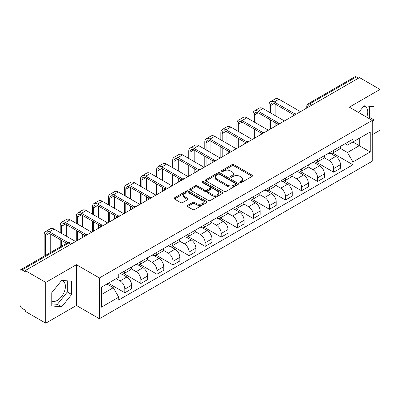 <?xml version="1.0" encoding="UTF-8"?>
<svg xmlns="http://www.w3.org/2000/svg" width="400" height="400" viewBox="0 0 400 400"><rect width="100%" height="100%" fill="white"/><g stroke="black" fill="none" stroke-linecap="round" stroke-linejoin="round"><path stroke-width="0.6" d="M239.985 182.55A1 0.58 0 0 0 241.4 182.55L252.14 176.35A1.43 0.825 0 0 0 252.555 175.765A1.43 0.825 0 0 0 252.14 175.185L233.945 164.68A1.43 0.825 0 0 0 231.92 164.68L221.185 170.88A1 0.58 0 0 0 220.89 171.29A1 0.58 0 0 0 221.185 171.695A1 0.58 0 0 0 222.6 171.695L223.99 170.895A4.575 2.64 0 0 1 230.455 170.895L231.975 171.77A4.575 2.64 0 0 1 233.315 173.635A4.575 2.64 0 0 1 231.975 175.505L230.585 176.305A1 0.58 0 0 0 230.29 176.715A1 0.58 0 0 0 230.585 177.125A1 0.58 0 0 0 232 177.125L233.39 176.32A4.575 2.64 0 0 1 239.855 176.32L241.375 177.195A4.575 2.64 0 0 1 242.715 179.065A4.575 2.64 0 0 1 241.375 180.93L239.985 181.735A1 0.58 0 0 0 239.69 182.14A1 0.58 0 0 0 239.985 182.55L239.985 181.735M363.715 106.19A11.36 6.56 -60 0 1 365.395 106.705A11.36 6.56 -60 0 1 366.67 117.17M61.385 280.74A11.36 6.56 -60 0 1 63.06 281.255A11.36 6.56 -60 0 1 64.8 290.36A11.36 6.56 -60 0 1 57.38 300.37A11.36 6.56 -60 0 1 51.77 300.97M187.55 205.41A1.43 0.825 0 0 0 187.13 205.995A1.43 0.825 0 0 0 187.55 206.58L192.655 209.525A1.43 0.825 0 0 0 194.675 209.525L206.605 202.64A1.43 0.825 0 0 0 207.02 202.055A1.43 0.825 0 0 0 206.605 201.475L188.41 190.97A1.43 0.825 0 0 0 186.385 190.97L174.46 197.855A1.43 0.825 0 0 0 174.04 198.44A1.43 0.825 0 0 0 174.46 199.02L180.625 202.58A1.43 0.825 0 0 0 182.645 202.58L187.75 199.635A1.43 0.825 0 0 0 188.17 199.05A1.43 0.825 0 0 0 187.75 198.465L184.695 196.7A3.825 2.21 0 0 1 183.575 195.14A3.825 2.21 0 0 1 185.935 193.1A3.825 2.21 0 0 1 190.1 193.58L202.08 200.495A3.825 2.21 0 0 1 203.2 202.055A3.825 2.21 0 0 1 200.84 204.095A3.825 2.21 0 0 1 196.67 203.615L194.675 202.465A1.43 0.825 0 0 0 192.655 202.465L187.55 205.41L187.55 206.58M99.395 277.955L76.43 264.695L45.745 282.415L25.25 270.58L359.51 77.6L380 89.43L349.315 107.15L372.275 120.405L99.395 277.955L99.395 318.74L372.275 161.19L372.275 120.405M224.09 191.375A1.43 0.825 0 0 0 226.11 191.375L238.035 184.49A1.43 0.825 0 0 0 238.455 183.91A1.43 0.825 0 0 0 238.035 183.325L219.845 172.82A1.43 0.825 0 0 0 217.82 172.82L205.895 179.705A1.43 0.825 0 0 0 205.475 180.29A1.43 0.825 0 0 0 205.895 180.875L224.09 191.375M202.81 182.765A1 0.58 0 0 1 203.825 182.91L203.825 181.72L222.32 192.4A1.43 0.825 0 0 1 222.74 192.98A1.43 0.825 0 0 1 222.32 193.565L210.395 200.45A1.43 0.825 0 0 1 208.37 200.45L190.18 189.945L190.18 188.78A1.43 0.825 0 0 0 189.76 189.365A1.43 0.825 0 0 0 190.18 189.945M190.18 188.78L195.28 185.835A1.43 0.825 0 0 1 197.305 185.835L204.68 190.095A1.43 0.825 0 0 0 206.705 190.095L210.09 188.14A1.43 0.825 0 0 0 210.51 187.555A1.43 0.825 0 0 0 210.09 186.97L202.41 182.535A1 0.58 0 0 1 202.115 182.13A1 0.58 0 0 1 202.735 181.595A1 0.58 0 0 1 203.825 181.72M45.745 282.415L45.745 323.195L25.25 311.365L25.25 310.175L22.06 308.335A2.915 1.68 -120 0 1 20 304.765L20 271.115A2.915 1.68 -120 0 1 20.605 269.785L67.25 242.85A2.915 1.68 60 0 1 68.705 242.995L22.06 269.93A2.915 1.68 -120 0 0 20.605 269.785M372.275 134.675L380 130.215L380 89.43M45.745 323.195L76.43 305.48L99.395 318.74M25.25 270.58L25.25 271.77L22.06 269.93M311.83 105.125L309.67 103.88A2.915 1.68 60 0 0 308.21 103.735L354.86 76.805A2.915 1.68 60 0 1 356.315 76.945L309.67 103.88A2.915 1.68 120 0 0 307.61 107.445L307.61 107.565M358.48 78.195L356.315 76.945M333.66 150.31A6.7 3.87 60 0 1 332.275 153.32L339.07 149.395A6.7 3.87 -120 0 0 340.455 146.385M324.015 157.525L328.925 160.36A6.7 3.87 60 0 1 333.66 168.565L340.46 164.64A6.7 3.87 -120 0 0 335.72 156.435L330.855 153.625M340.46 164.64L340.46 168.265L333.66 172.19L316.625 162.355M332.275 153.32A6.7 3.87 60 0 1 328.975 153.015M333.66 168.565L333.66 172.19M317.595 159.585A6.7 3.87 60 0 1 316.21 162.59L323.005 158.67A6.7 3.87 -120 0 0 324.395 155.66M300.56 171.63L317.595 181.465L324.395 177.54L324.395 173.915A6.7 3.87 -120 0 0 319.655 165.71L314.79 162.9M316.21 162.59A6.7 3.87 60 0 1 312.91 162.29M307.95 166.8L312.86 169.635A6.7 3.87 60 0 1 317.595 177.835L317.595 181.465M301.535 168.86A6.7 3.87 60 0 1 300.145 171.865L306.94 167.945A6.7 3.87 -120 0 0 308.33 164.935M284.495 180.9L301.535 190.74L308.33 186.815L308.33 183.19A6.7 3.87 -120 0 0 303.595 174.985L298.73 172.175M300.145 171.865A6.7 3.87 60 0 1 296.85 171.565M291.89 176.075L296.795 178.905A6.7 3.87 60 0 1 301.535 187.11L301.535 190.74M285.47 178.135A6.7 3.87 60 0 1 284.08 181.14L290.88 177.22A6.7 3.87 -120 0 0 292.265 174.21M268.43 190.175L285.47 200.015L292.265 196.09L292.265 192.46A6.7 3.87 -120 0 0 287.53 184.26L282.665 181.45M284.08 181.14A6.7 3.87 60 0 1 280.785 180.84M275.825 185.35L280.73 188.18A6.7 3.87 60 0 1 285.47 196.385L285.47 200.015M269.405 187.41A6.7 3.87 60 0 1 268.02 190.415L274.815 186.49A6.7 3.87 -120 0 0 276.2 183.485M252.37 199.45L269.405 209.285L276.2 205.365L276.2 201.735A6.7 3.87 -120 0 0 271.465 193.53L266.6 190.725M268.02 190.415A6.7 3.87 60 0 1 264.72 190.115M259.76 194.62L264.67 197.455A6.7 3.87 60 0 1 269.405 205.66L269.405 209.285M253.34 196.685A6.7 3.87 60 0 1 251.955 199.69L258.75 195.765A6.7 3.87 -120 0 0 260.135 192.76M236.305 208.725L253.34 218.56L260.135 214.64L260.135 211.01A6.7 3.87 -120 0 0 255.4 202.805L250.535 200M251.955 199.69A6.7 3.87 60 0 1 248.655 199.39M243.695 203.895L248.605 206.73A6.7 3.87 60 0 1 253.34 214.935L253.34 218.56M237.275 205.96A6.7 3.87 60 0 1 235.89 208.965L242.685 205.04A6.7 3.87 -120 0 0 244.075 202.035M220.24 218L237.275 227.835L244.075 223.915L244.075 220.285A6.7 3.87 -120 0 0 239.335 212.08L234.47 209.275M235.89 208.965A6.7 3.87 60 0 1 232.59 208.665M227.63 213.17L232.54 216.005A6.7 3.87 60 0 1 237.275 224.21L237.275 227.835M221.215 215.23A6.7 3.87 60 0 1 219.825 218.24L226.62 214.315A6.7 3.87 -120 0 0 228.01 211.31M204.175 227.275L221.215 237.11L228.01 233.185L228.01 229.56A6.7 3.87 -120 0 0 223.27 221.355L218.41 218.545M219.825 218.24A6.7 3.87 60 0 1 216.53 217.935M211.565 222.445L216.475 225.28A6.7 3.87 60 0 1 221.215 233.485L221.215 237.11M205.15 224.505A6.7 3.87 60 0 1 203.76 227.515L210.56 223.59A6.7 3.87 -120 0 0 211.945 220.585M188.11 236.55L205.15 246.385L211.945 242.46L211.945 238.835A6.7 3.87 -120 0 0 207.21 230.63L202.345 227.82M203.76 227.515A6.7 3.87 60 0 1 200.465 227.21M195.505 231.72L200.41 234.555A6.7 3.87 60 0 1 205.15 242.76L205.15 246.385M189.085 233.78A6.7 3.87 60 0 1 187.695 236.79L194.495 232.865A6.7 3.87 -120 0 0 195.88 229.86M172.05 245.825L189.085 255.66L195.88 251.735L195.88 248.11A6.7 3.87 -120 0 0 191.145 239.905L186.28 237.095M187.695 236.79A6.7 3.87 60 0 1 184.4 236.485M179.44 240.995L184.35 243.83A6.7 3.87 60 0 1 189.085 252.035L189.085 255.66M173.02 243.055A6.7 3.87 60 0 1 171.635 246.065L178.43 242.14A6.7 3.87 -120 0 0 179.815 239.13M155.985 255.1L173.02 264.935L179.815 261.01L179.815 257.385A6.7 3.87 -120 0 0 175.08 249.18L170.215 246.37M171.635 246.065A6.7 3.87 60 0 1 168.335 245.76M163.375 250.27L168.285 253.105A6.7 3.87 60 0 1 173.02 261.31L173.02 264.935M156.955 252.33A6.7 3.87 60 0 1 155.57 255.335L162.365 251.415A6.7 3.87 -120 0 0 163.755 248.405M139.92 264.375L156.955 274.21L163.755 270.285L163.755 266.66A6.7 3.87 -120 0 0 159.015 258.455L154.15 255.645M155.57 255.335A6.7 3.87 60 0 1 152.27 255.035M147.31 259.545L152.22 262.38A6.7 3.87 60 0 1 156.955 270.58L156.955 274.21M140.89 261.605A6.7 3.87 60 0 1 139.505 264.61L146.3 260.69A6.7 3.87 -120 0 0 147.69 257.68M123.855 273.645L140.89 283.485L147.69 279.56L147.69 275.935A6.7 3.87 -120 0 0 142.95 267.73L138.085 264.92M139.505 264.61A6.7 3.87 60 0 1 136.205 264.31M131.245 268.82L136.155 271.65A6.7 3.87 60 0 1 140.89 279.855L140.89 283.485M124.83 270.88A6.7 3.87 60 0 1 123.44 273.885L130.235 269.965A6.7 3.87 -120 0 0 131.625 266.955M108.3 283.215L124.83 292.76L131.625 288.835L131.625 285.205A6.7 3.87 -120 0 0 126.89 277.005L122.025 274.195M123.44 273.885A6.7 3.87 60 0 1 120.145 273.585M116.18 278.67L120.09 280.925A6.7 3.87 60 0 1 124.83 289.13L124.83 292.76M345.04 143.74L347.46 145.14L370.215 132L359.3 138.3L359.3 145.675L347.46 152.51L340.08 148.25M101.455 294.54L113.295 287.705L118.755 297.155L101.455 307.145L101.455 287.17L118.755 277.18L118.755 274.385L352.92 139.195L352.92 141.985L370.215 151.975L352.92 161.965L347.46 152.51M370.215 132L370.215 151.975M118.755 297.155L118.755 299.95L352.92 164.76L352.92 161.965M372.275 122.04L373.975 119.925L373.975 106.675L364.04 105.79L358.625 112.525M76.43 264.695L76.43 305.48M51.77 305.95L61.705 306.84L71.64 294.48L71.64 281.23L61.705 280.34L51.77 292.7L51.77 305.95M113.295 287.705L106.91 284.02M332.69 153.08L352.92 164.76M368.85 118.425L369.65 117.43L369.65 106.29M369.65 117.43L373.975 119.925M51.77 303.84L57.38 304.345L67.315 291.98L67.315 280.84M57.38 304.345L61.705 306.84M67.315 291.98L71.64 294.48M240.385 182.69L241.375 182.12A4.575 2.64 0 0 0 242.715 180.255L242.715 179.065M233.315 173.635L233.315 174.825A4.575 2.64 0 0 1 231.975 176.695L230.985 177.265M252.12 176.36L233.945 165.87A1.43 0.825 0 0 0 231.92 165.87L221.585 171.84M238.035 183.325L238.035 184.49L219.845 174.01A1.43 0.825 0 0 0 217.82 174.01L205.915 180.885M235.51 184.315A1 0.58 0 0 0 235.805 183.91A1 0.58 0 0 0 235.51 183.5L219.54 174.28A1 0.58 0 0 0 218.125 174.28L216.66 175.125A4.575 2.64 0 0 0 215.32 176.99A4.575 2.64 0 0 0 216.66 178.86L227.575 185.16A4.575 2.64 0 0 0 234.045 185.16L235.51 184.315L235.51 185.505A1 0.58 0 0 0 235.805 185.095L235.805 183.91M215.32 176.99L215.32 178.18A4.575 2.64 0 0 0 216.66 180.05L216.66 178.86M235.51 185.505L234.045 186.35A4.575 2.64 0 0 1 227.575 186.35L216.66 180.05M190.195 189.96L195.28 187.02L195.28 185.835M210.51 187.555L210.51 188.745A1.43 0.825 0 0 1 210.09 189.325L206.705 191.28A1.43 0.825 0 0 1 204.68 191.28L197.305 187.02A1.43 0.825 0 0 0 195.28 187.02M203.825 182.91L222.3 193.575M212.34 194.515A3.825 2.21 0 0 0 216.505 194.99A3.825 2.21 0 0 0 218.865 192.955A3.825 2.21 0 0 0 217.745 191.39L213.525 188.955A1.43 0.825 0 0 0 211.505 188.955L208.12 190.91A1.43 0.825 0 0 0 207.7 191.495A1.43 0.825 0 0 0 208.12 192.075L212.34 194.515L212.34 195.705A3.825 2.21 0 0 0 216.505 196.18A3.825 2.21 0 0 0 218.865 194.14L218.865 192.955M207.7 191.495L207.7 192.685A1.43 0.825 0 0 0 208.12 193.265L208.12 192.075M212.34 195.705L208.12 193.265M203.2 202.055L203.2 203.245A3.825 2.21 0 0 1 200.84 205.285A3.825 2.21 0 0 1 196.67 204.805L194.675 203.655A1.43 0.825 0 0 0 192.655 203.655L187.57 206.59M183.575 195.14L183.575 196.33A3.825 2.21 0 0 0 184.695 197.89L184.695 196.7M187.735 199.645L184.695 197.89M206.585 202.65L188.41 192.16A1.43 0.825 0 0 0 186.385 192.16L174.48 199.035M270.385 112.825L270.385 105.75A5.46 3.155 60 0 1 271.515 103.25A5.46 3.155 60 0 1 274.245 103.52L293.58 114.685M300.505 111.665L278.98 99.24A7.355 4.245 -120 0 0 275.305 98.875L270.57 101.61A7.355 4.245 -120 0 0 269.045 104.98L269.045 112.055M294.91 113.905L274.245 101.975A7.355 4.245 -120 0 0 270.57 101.61M269.045 119.07L269.045 129.83M270.385 129.055L270.385 119.84M275.12 126.32L275.12 122.575M275.12 115.56L275.12 104.025M254.32 122.1L254.32 115.025A5.46 3.155 60 0 1 255.45 112.525A5.46 3.155 60 0 1 258.18 112.795L277.515 123.96M284.44 120.94L262.92 108.515A7.355 4.245 -120 0 0 259.24 108.15L254.505 110.885A7.355 4.245 -120 0 0 252.98 114.255L252.98 121.33M278.845 123.18L258.18 111.25A7.355 4.245 -120 0 0 254.505 110.885M252.98 128.345L252.98 139.105M254.32 138.33L254.32 129.115M259.055 135.595L259.055 131.85M259.055 124.835L259.055 113.3M238.255 131.375L238.255 124.3A5.46 3.155 60 0 1 239.385 121.8A5.46 3.155 60 0 1 242.115 122.07L261.45 133.235M268.375 130.215L246.855 117.79A7.355 4.245 -120 0 0 243.175 117.425L238.44 120.16A7.355 4.245 -120 0 0 236.915 123.53L236.915 130.6M262.78 132.455L242.115 120.525A7.355 4.245 -120 0 0 238.44 120.16M236.915 137.62L236.915 148.38M238.255 147.605L238.255 138.39M242.99 144.87L242.99 141.125M242.99 134.11L242.99 122.575M222.19 140.65L222.19 133.575A5.46 3.155 60 0 1 223.32 131.075A5.46 3.155 60 0 1 226.055 131.345L245.39 142.51M252.31 139.49L230.79 127.065A7.355 4.245 -120 0 0 227.11 126.7L222.375 129.435A7.355 4.245 -120 0 0 220.85 132.8L220.85 139.875M246.715 141.73L226.055 129.8A7.355 4.245 -120 0 0 222.375 129.435M220.85 146.89L220.85 157.655M222.19 156.88L222.19 147.665M226.93 154.145L226.93 150.4M226.93 143.385L226.93 131.85M206.125 149.925L206.125 142.85A5.46 3.155 60 0 1 207.26 140.35A5.46 3.155 60 0 1 209.99 140.62L229.325 151.785M236.245 148.765L214.725 136.34A7.355 4.245 -120 0 0 211.05 135.975L206.31 138.71A7.355 4.245 -120 0 0 204.79 142.075L204.79 149.15M230.655 151.005L209.99 139.075A7.355 4.245 -120 0 0 206.31 138.71M204.79 156.165L204.79 166.925M206.125 166.155L206.125 156.94M210.865 163.42L210.865 159.675M210.865 152.66L210.865 141.125M190.065 159.2L190.065 152.125A5.46 3.155 60 0 1 191.195 149.625A5.46 3.155 60 0 1 193.925 149.895L213.26 161.06M220.185 158.04L198.66 145.615A7.355 4.245 -120 0 0 194.985 145.25L190.245 147.985A7.355 4.245 -120 0 0 188.725 151.35L188.725 158.425M214.59 160.28L193.925 148.35A7.355 4.245 -120 0 0 190.245 147.985M188.725 165.44L188.725 176.2M190.065 175.43L190.065 166.215M194.8 172.695L194.8 168.95M194.8 161.935L194.8 150.4M174 168.475L174 161.4A5.46 3.155 60 0 1 175.13 158.9A5.46 3.155 60 0 1 177.86 159.17L197.195 170.33M204.12 167.315L182.595 154.89A7.355 4.245 -120 0 0 178.92 154.525L174.185 157.26A7.355 4.245 -120 0 0 172.66 160.625L172.66 167.7M198.525 169.555L177.86 157.625A7.355 4.245 -120 0 0 174.185 157.26M172.66 174.715L172.66 185.475M174 184.705L174 175.49M178.735 181.97L178.735 178.225M178.735 171.21L178.735 159.675M157.935 177.75L157.935 170.675A5.46 3.155 60 0 1 159.065 168.175A5.46 3.155 60 0 1 161.795 168.445L181.13 179.605M188.055 176.59L166.535 164.165A7.355 4.245 -120 0 0 162.855 163.8L158.12 166.535A7.355 4.245 -120 0 0 156.595 169.9L156.595 176.975M182.46 178.83L161.795 166.9A7.355 4.245 -120 0 0 158.12 166.535M156.595 183.99L156.595 194.75M157.935 193.98L157.935 184.765M162.67 191.245L162.67 187.5M162.67 180.485L162.67 168.95M141.87 187.02L141.87 179.95A5.46 3.155 60 0 1 143 177.45A5.46 3.155 60 0 1 145.73 177.72L165.065 188.88M171.99 185.865L150.47 173.435A7.355 4.245 -120 0 0 146.79 173.075L142.055 175.81A7.355 4.245 -120 0 0 140.53 179.175L140.53 186.25M166.395 188.105L145.73 176.17A7.355 4.245 -120 0 0 142.055 175.81M140.53 193.265L140.53 204.025M141.87 203.255L141.87 194.04M146.61 200.52L146.61 196.77M146.61 189.755L146.61 178.225M125.805 196.295L125.805 189.22A5.46 3.155 60 0 1 126.94 186.72A5.46 3.155 60 0 1 129.67 186.995L149.005 198.155M155.925 195.135L134.405 182.71A7.355 4.245 -120 0 0 130.73 182.35L125.99 185.085A7.355 4.245 -120 0 0 124.47 188.45L124.47 195.525M150.335 197.375L129.67 185.445A7.355 4.245 -120 0 0 125.99 185.085M124.47 202.54L124.47 213.3M125.805 212.525L125.805 203.31M130.545 209.79L130.545 206.045M130.545 199.03L130.545 187.5M109.745 205.57L109.745 198.495A5.46 3.155 60 0 1 110.875 195.995A5.46 3.155 60 0 1 113.605 196.265L132.94 207.43M139.865 204.41L118.34 191.985A7.355 4.245 -120 0 0 114.665 191.62L109.925 194.355A7.355 4.245 -120 0 0 108.405 197.725L108.405 204.8M134.27 206.65L113.605 194.72A7.355 4.245 -120 0 0 109.925 194.355M108.405 211.815L108.405 222.575M109.745 221.8L109.745 212.585M114.48 219.065L114.48 215.32M114.48 208.305L114.48 196.77M93.68 214.845L93.68 207.77A5.46 3.155 60 0 1 94.81 205.27A5.46 3.155 60 0 1 97.54 205.54L116.875 216.705M123.8 213.685L102.275 201.26A7.355 4.245 -120 0 0 98.6 200.895L93.865 203.63A7.355 4.245 -120 0 0 92.34 207L92.34 214.075M118.205 215.925L97.54 203.995A7.355 4.245 -120 0 0 93.865 203.63M92.34 221.09L92.34 231.85M93.68 231.075L93.68 221.86M98.415 228.34L98.415 224.595M98.415 217.58L98.415 206.045M77.615 224.12L77.615 217.045A5.46 3.155 60 0 1 78.745 214.545A5.46 3.155 60 0 1 81.475 214.815L100.81 225.98M107.735 222.96L86.215 210.535A7.355 4.245 -120 0 0 82.535 210.17L77.8 212.905A7.355 4.245 -120 0 0 76.275 216.275L76.275 223.345M102.14 225.2L81.475 213.27A7.355 4.245 -120 0 0 77.8 212.905M76.275 230.365L76.275 241.125M77.615 240.35L77.615 231.135M82.35 237.615L82.35 233.87M82.35 226.855L82.35 215.32M61.55 233.395L61.55 226.32A5.46 3.155 60 0 1 62.68 223.82A5.46 3.155 60 0 1 65.41 224.09L84.745 235.255M91.67 232.235L70.15 219.81A7.355 4.245 -120 0 0 66.47 219.445L61.735 222.18A7.355 4.245 -120 0 0 60.21 225.545L60.21 232.62M86.075 234.475L65.41 222.545A7.355 4.245 -120 0 0 61.735 222.18M60.21 239.635L60.21 246.915M61.55 246.145L61.55 240.41M66.285 243.41L66.285 243.145M66.285 236.13L66.285 224.595M45.485 255.42L45.485 235.595A5.46 3.155 60 0 1 46.615 233.095A5.46 3.155 60 0 1 49.35 233.365L66.515 243.275M75.605 241.51L54.085 229.085A7.355 4.245 -120 0 0 50.41 228.72L45.67 231.455A7.355 4.245 -120 0 0 44.15 234.82L44.15 256.19M67.955 242.56L49.35 231.82A7.355 4.245 -120 0 0 45.67 231.455M50.225 252.685L50.225 233.87M307.71 107.505L307.61 107.445A2.915 1.68 0 0 1 306.755 106.255L306.755 108.055M140.89 279.855L147.69 275.935M156.955 270.58L163.755 266.66M173.02 261.31L179.815 257.385M189.085 252.035L195.88 248.11M205.15 242.76L211.945 238.835M221.215 233.485L228.01 229.56M237.275 224.21L244.075 220.285M253.34 214.935L260.135 211.01M269.405 205.66L276.2 201.735M285.47 196.385L292.265 192.46M301.535 187.11L308.33 183.19M317.595 177.835L324.395 173.915M124.83 289.13L131.625 285.205M120.09 280.925L126.89 277.005M136.155 271.65L142.95 267.73M152.22 262.38L159.015 258.455M168.285 253.105L175.08 249.18M184.35 243.83L191.145 239.905M200.41 234.555L207.21 230.63M216.475 225.28L223.27 221.355M232.54 216.005L239.335 212.08M248.605 206.73L255.4 202.805M264.67 197.455L271.465 193.53M280.73 188.18L287.53 184.26M296.795 178.905L303.595 174.985M312.86 169.635L319.655 165.71M328.925 160.36L335.72 156.435M296.305 114.09A2.915 1.68 120 0 0 295.02 114.83M280.245 123.365A2.915 1.68 120 0 0 278.955 124.105M264.18 132.64A2.915 1.68 120 0 0 262.89 133.38M248.115 141.915A2.915 1.68 120 0 0 246.83 142.655M232.05 151.19A2.915 1.68 120 0 0 230.765 151.93M215.985 160.46A2.915 1.68 120 0 0 214.7 161.205M199.92 169.735A2.915 1.68 120 0 0 198.635 170.48M183.86 179.01A2.915 1.68 120 0 0 182.57 179.755M167.795 188.285A2.915 1.68 120 0 0 166.51 189.03M151.73 197.56A2.915 1.68 120 0 0 150.445 198.305M135.665 206.835A2.915 1.68 120 0 0 134.38 207.575M119.6 216.11A2.915 1.68 120 0 0 118.315 216.85M103.54 225.385A2.915 1.68 120 0 0 102.25 226.125M87.475 234.66A2.915 1.68 120 0 0 86.19 235.4M70.87 244.245L68.705 242.995A2.915 1.68 120 0 1 70.165 242.85A2.915 2.915 0 0 0 67.25 242.85M241.375 182.12L241.375 180.93M230.585 177.125L230.585 176.305M231.975 176.695L231.975 175.505M221.185 171.695L221.185 170.88M231.92 165.87L231.92 164.68M233.945 165.87L233.945 164.68M252.14 176.35L252.14 175.185M205.895 180.875L205.895 179.705M217.82 174.01L217.82 172.82M219.845 174.01L219.845 172.82M227.575 186.35L227.575 185.16M234.045 186.35L234.045 185.16M197.305 187.02L197.305 185.835M204.68 191.28L204.68 190.095M206.705 191.28L206.705 190.095M210.09 189.325L210.09 188.14M222.32 193.565L222.32 192.4M192.655 203.655L192.655 202.465M194.675 203.655L194.675 202.465M196.67 204.805L196.67 203.615M187.75 199.635L187.75 198.465M174.46 199.02L174.46 197.855M186.385 192.16L186.385 190.97M188.41 192.16L188.41 190.97M206.605 202.64L206.605 201.475M274.245 101.975L278.98 99.24M270.385 105.75L274.245 103.52M258.18 111.25L262.92 108.515M254.32 115.025L258.18 112.795M242.115 120.525L246.855 117.79M238.255 124.3L242.115 122.07M226.055 129.8L230.79 127.065M222.19 133.575L226.055 131.345M209.99 139.075L214.725 136.34M206.125 142.85L209.99 140.62M193.925 148.35L198.66 145.615M190.065 152.125L193.925 149.895M177.86 157.625L182.595 154.89M174 161.4L177.86 159.17M161.795 166.9L166.535 164.165M157.935 170.675L161.795 168.445M145.73 176.17L150.47 173.435M141.87 179.95L145.73 177.72M129.67 185.445L134.405 182.71M125.805 189.22L129.67 186.995M113.605 194.72L118.34 191.985M109.745 198.495L113.605 196.265M97.54 203.995L102.275 201.26M93.68 207.77L97.54 205.54M81.475 213.27L86.215 210.535M77.615 217.045L81.475 214.815M65.41 222.545L70.15 219.81M61.55 226.32L65.41 224.09M49.35 231.82L54.085 229.085M45.485 235.595L49.35 233.365M296.555 113.945A2.915 2.915 0 0 0 292.815 116.105M280.49 123.22A2.915 2.915 0 0 0 276.755 125.38M264.425 132.495A2.915 2.915 0 0 0 260.69 134.655M248.36 141.77A2.915 2.915 0 0 0 244.625 143.93M232.3 151.045A2.915 2.915 0 0 0 228.56 153.205M216.235 160.32A2.915 2.915 0 0 0 212.495 162.475M200.17 169.595A2.915 2.915 0 0 0 196.43 171.75M184.105 178.87A2.915 2.915 0 0 0 180.37 181.025M168.04 188.145A2.915 2.915 0 0 0 164.305 190.3M151.975 197.42A2.915 2.915 0 0 0 148.24 199.575M135.915 206.69A2.915 2.915 0 0 0 132.175 208.85M119.85 215.965A2.915 2.915 0 0 0 116.11 218.125M103.785 225.24A2.915 2.915 0 0 0 100.05 227.4M87.72 234.515A2.915 2.915 0 0 0 83.985 236.675M71.725 243.75L70.165 242.85M308.21 103.735A2.915 2.915 0 0 0 306.755 106.255"/></g></svg>
